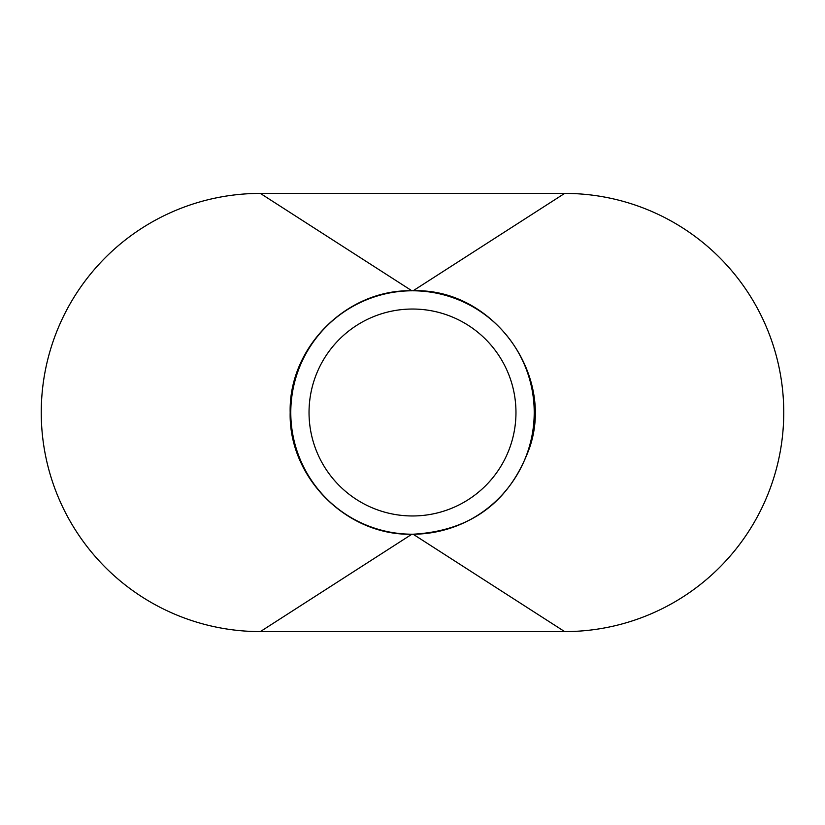 <?xml version="1.0" encoding="UTF-8"?>
<svg xmlns="http://www.w3.org/2000/svg" width="825" height="825" viewBox="0 0 825 825"><rect width="100%" height="100%" fill="white"/><g stroke="black" fill="none" stroke-linecap="round" stroke-linejoin="round"><path stroke-width="1.24" d="M534.218 412.5A121.718 121.718 0 0 0 412.5 290.782A121.718 121.718 0 0 0 290.782 412.5A121.718 121.718 0 0 0 412.5 534.218A121.718 121.718 0 0 0 534.218 412.5M309.035 412.5A103.465 103.465 0 0 0 412.5 515.965A103.465 103.465 0 0 0 515.965 412.5A103.465 103.465 0 0 0 412.5 309.035A103.465 103.465 0 0 0 309.035 412.5M564.651 631.599A219.099 219.099 0 0 0 783.75 412.5A219.099 219.099 0 0 0 564.651 193.401L260.349 193.401A219.099 219.099 0 0 0 41.25 412.5A219.099 219.099 0 0 0 260.349 631.599L564.651 631.599L413.108 534.218L411.892 534.218L260.349 631.599M260.349 193.401L411.892 290.782C346.851 289.101 288.492 347.48 290.173 412.5C288.492 477.52 346.851 535.899 411.892 534.218M411.892 290.782L413.108 290.782L564.651 193.401M413.108 534.218C471.034 530.918 509.891 501.992 529.702 447.459C555.05 373.096 491.556 287.863 413.108 290.782"/></g></svg>

